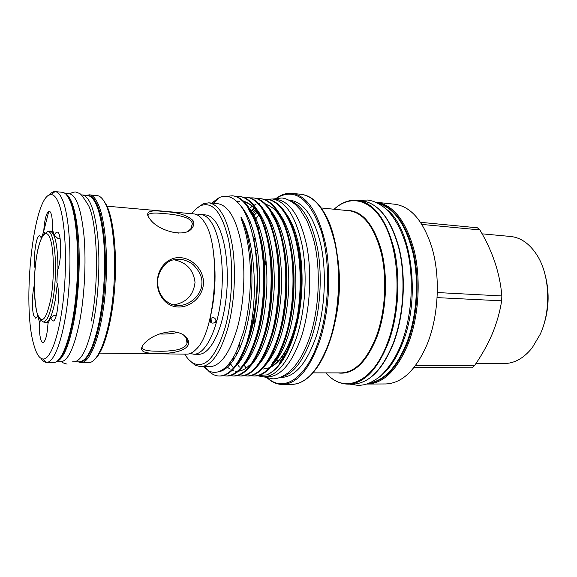 <?xml version="1.0" encoding="UTF-8"?>
<svg xmlns="http://www.w3.org/2000/svg" width="577" height="577" viewBox="0 0 577 577"><rect width="100%" height="100%" fill="white"/><g stroke="black" fill="none" stroke-linecap="round" stroke-linejoin="round"><path stroke-width="0.87" d="M65.179 193.526C71.757 196.786 76.2 211.817 78.508 238.626C80.369 264.518 78.486 297.458 73.755 322.125C68.836 346.193 63.16 359.312 56.719 361.49M64.898 193.324L69.341 193.735C76.402 195.156 81.307 209.393 84.054 236.44C86.29 262.614 84.473 296.845 79.511 322.291C74.094 348.075 67.884 361.216 60.881 361.7L56.423 361.671M157.333 353.196C142.007 353.809 137.881 350.326 144.957 342.76C151.737 336.146 160.774 332.439 172.083 331.645C179.072 332.107 183.998 334.256 186.869 338.1C194.802 348.905 174.961 354.393 157.333 353.196M142.44 345.673C140.225 350.116 147.871 351.184 157.6 351.198C163.832 351.451 170.316 351.004 177.06 349.842C182.837 348.429 186.169 346.229 187.042 343.236C187.648 341.534 187.193 339.521 185.679 337.213L183.407 334.891M178.149 307.014C165.801 306.625 156.72 294.674 157.333 281.114C157.939 267.555 168.073 256.779 180.37 257.638C192.704 258.438 204.07 270.317 203.45 283.466C202.888 296.65 190.497 307.498 178.149 307.014M179.757 259.232L173.1 259.91C163.882 261.691 156.244 275.525 157.802 283.898C158.033 294.53 166.623 304.743 176.273 305.312L177.687 305.413C188.722 306.43 201.95 295.121 201.892 283.415C202.419 277.458 199.584 271.255 193.374 264.8C189.234 261.597 184.698 259.744 179.757 259.232M148.195 216.606C145.88 211.478 151.059 209.797 163.738 211.564C177.507 212.17 187.229 215.12 192.898 220.421C194.341 222.83 194.124 225.297 192.235 227.821C185.751 238.575 158.004 230.807 150.143 219.303L148.195 216.606M188.693 230.742L190.944 228.665L192.386 223.566L191.629 221.756C189.04 216.938 175.819 214.514 165.527 213.706C155.444 212.718 146.803 212.343 148.202 216.613M44.379 322.283L45.482 322.601C49.182 322.262 52.42 314.854 55.204 300.372L57.289 284.014M57.981 268.954C57.765 245.528 55.132 232.906 50.091 231.088L48.958 231.298M49.312 195.026C51.194 192.689 53.07 191.55 54.952 191.6L55.168 191.614C57.837 191.867 60.296 194.651 62.54 199.974C69.406 216.036 72.075 258.28 68.093 297.054C64.162 335.901 54.656 362.825 46.571 362.392L46.355 362.385C44.472 362.248 42.72 360.921 41.082 358.411M34 345.342C36.466 354.083 39.488 358.649 43.066 359.024C50.754 359.731 59.835 333.953 63.643 296.556C67.487 259.224 65.028 218.373 58.522 202.765C56.344 197.478 53.949 194.759 51.346 194.615C33.56 192.552 21.5 305.002 34 345.342M34.339 285.226C32.117 293.311 31.757 309.193 33.682 315.309L35.644 318.179L38.032 315.807M41.414 237.926L39.64 235.748C36.149 234.846 33.033 257.861 35.103 268.738M56.308 315.388L54.188 315.323L50.552 317.934L52.839 321.007C57.325 322.291 60.556 291.933 56.863 282.571L57.433 270.389C61.927 261.006 61.652 231.319 57.152 232.12C56.229 232.084 55.313 233.144 54.426 235.301L57.779 238.38L60.109 238.539M40.945 320.531L39.445 321.98C39.157 329.287 39.582 335.057 40.729 339.298C41.356 341.404 42.092 342.478 42.943 342.529C45.504 341.534 47.191 335.194 47.999 323.509L50.552 317.934M39.445 321.98L37.642 315.958M81.155 194.983L82.352 194.954C89.738 196.404 94.902 210.569 97.838 237.435C100.239 263.437 98.436 297.415 93.315 322.673C87.726 348.27 81.27 361.317 73.95 361.801L72.76 361.649M82.352 194.954L87.675 195.452C95.191 196.916 100.456 211.045 103.471 237.847C105.937 263.776 104.134 297.645 98.955 322.824C93.294 348.349 86.745 361.353 79.294 361.837L73.95 361.801M190.287 353.477L193.836 354.235C204.669 354.631 216.476 332.749 220.681 301.41C224.943 270.123 220.515 235.697 211.081 221.972C207.915 217.334 204.518 214.853 200.875 214.529L197.262 214.918M209.732 319.608L210.201 318.684C213.54 316.78 215.488 317.631 216.058 321.238L215.618 322.125C212.307 323.993 210.345 323.156 209.732 319.608L209.732 319.608C215.394 296.65 216.526 273.505 213.144 250.18M99.641 353.11L186.732 354.148C189.869 354.184 193.006 352.554 196.144 349.265C216.274 331.479 221.597 244.215 203.84 221.352L202.671 219.7C199.88 216.115 196.916 214.175 193.793 213.894L107.041 206.184M103.117 199.83L106.521 205.087C113.662 219.296 117.275 253.649 114.664 288.053C112.075 322.478 103.745 351.379 95.097 359.031M78.321 361.829L80.931 362.63L89.745 362.558C99.006 360.964 109.197 333.722 112.998 296.398C116.85 259.123 113.352 219.347 105.497 203.84C103.225 199.296 100.78 196.613 98.148 195.783L89.385 194.831C92.385 195.113 95.169 197.882 97.737 203.14C105.569 219.022 108.865 260.508 104.682 298.54C100.542 336.636 90.048 363.063 80.931 362.63L78.068 361.829M193.836 354.235L198.625 354.292C209.566 354.689 221.474 332.871 225.694 301.62C229.978 270.418 225.484 236.087 215.949 222.383C212.762 217.76 209.321 215.286 205.643 214.947L200.875 214.529M169.277 231.601L178.884 233.137M376.471 202.296L394.56 204.208C410.745 206.357 423.165 220.681 431.798 247.165C440.46 275.741 438.751 315.085 427.6 343.142L426.872 344.959C415.62 370.448 401.83 383.445 385.501 383.957L367.318 384.051C383.755 383.474 397.531 369.706 408.631 342.745C418.888 315.713 421.095 278.943 414.156 250.404C405.941 220.883 393.377 204.849 376.471 202.296L375.742 202.224M421.902 224.424L479.876 229.927L477.424 227.8L420.532 222.318M479.876 229.927C492.7 251.464 500.021 273.469 501.846 295.951L437.301 292.539M437.085 297.617L501.651 300.819L501.846 295.951M501.651 300.819C499.92 311.89 496.775 322.961 492.217 334.011C487.5 344.938 481.557 355.533 474.395 365.811L415.635 365.421M476.104 363.286L504.168 363.517C514.439 363.496 523.786 358.252 532.218 347.772L540.209 334.278C551.453 310.073 549.859 274.883 536.898 254.955C529.556 243.682 520.786 237.522 510.573 236.469L482.091 233.836M545.51 276.405C549.701 293.621 548.85 310.585 542.943 327.303M385.912 208.91C411.221 226.386 421.196 296.434 402.912 342.154C396.125 359.68 387.614 371.768 377.38 378.418M378.505 203.573C394.444 208.196 405.992 224.929 413.146 253.765C419.183 281.605 416.731 316.412 406.98 342.24C396.983 366.914 384.484 380.495 369.468 382.977M253.39 215.661L257.046 211.975M296.939 318.713L293.578 331.515C287.598 349.842 280.126 361.591 271.154 366.756M253.512 215.921L257.183 212.177M296.001 238.279C299.874 251.947 301.62 267.49 301.259 284.901M294.638 329.207L293.931 331.523C287.779 350.318 280.083 362.176 270.858 367.102M252.661 214.132L256.029 210.562M286.971 215.163L287.642 216.13C294.768 226.97 299.355 242.585 301.396 262.968C299.369 242.715 294.811 227.049 287.714 215.978L285.817 213.274M287.158 350.924L280.328 361.353L279.138 364.628M239.563 348.905L238.626 346.532M301.396 262.968C303.206 285.391 301.425 306.935 296.066 327.613L293.823 335.468C289.712 348.371 284.713 358.382 278.821 365.508C274.883 370.218 270.837 373.348 266.682 374.899L258.308 375.605M236.664 351.047L237.536 353.225M243.956 365.039L245.917 367.563M196.339 208.679L203.306 203.681L208.845 202.83L217.767 203.681C228.716 205.477 236.678 219.541 241.662 245.867C245.838 271.32 244.013 304.353 237.104 328.854C229.531 353.629 220.349 366.251 209.559 366.72L200.594 366.676L195.17 365.27L188.737 359.594M211.615 203.097L219.238 197.586C226.357 194.478 233.18 196.815 239.715 204.597C250.526 217.652 257.724 248.427 257.111 281.836C256.527 300.92 253.952 318.446 249.394 334.415L246.841 342.406L249.033 334.256C258.474 296.571 255.027 242.145 241.2 217.161C240.616 216.995 241.323 219.527 243.314 224.763L245.369 231.904C247.922 242.152 249.538 253.664 250.216 266.423C251.125 289.748 248.903 311.53 243.559 331.775L236.693 350.982C233.368 358.057 229.812 363.402 226.025 367.001C219.981 372.54 214.146 373.781 208.513 370.737L203.414 366.691M263.53 199.238L266.588 199.267C279.109 200.089 291.796 218.892 296.895 245.405C302.528 272.193 300.725 310.354 292.914 335.446C286.134 357.098 277.393 370.246 266.682 374.899M293.823 335.468L293.657 335.461C299.658 315.042 301.951 292.315 300.538 267.274C298.684 243.847 293.628 225.621 285.377 212.596C279.73 204.345 273.707 199.923 267.295 199.332L266.588 199.26M246.841 342.406C238.864 364.505 229.711 375.706 219.39 376.024L220.133 376.024C224.071 376.067 228.095 374.141 232.214 370.246C239.505 362.875 245.456 350.939 250.065 334.436C254.334 319.067 256.678 301.533 257.111 281.836M226.595 196.324L232.221 195.791C244.028 196.533 255.964 215.618 260.71 242.657C265.954 269.971 264.151 308.962 256.707 334.588C248.55 361.476 238.46 375.281 226.436 376.024L223.277 375.634M226.436 376.024L227.172 376.024C231.363 376.074 235.64 373.968 240.003 369.698C247.144 362.255 252.971 350.556 257.486 334.61C263.559 312.287 265.687 287.699 263.862 260.847C261.612 235.979 256.065 217.435 247.23 205.224C242.65 199.433 237.89 196.317 232.957 195.87L232.221 195.791M236.036 196.519L239.203 196.497C251.161 197.255 263.249 216.288 268.067 243.22C273.39 270.425 271.587 309.243 264.071 334.761C255.827 361.534 245.607 375.288 233.425 376.024L230.295 375.649M233.425 376.024L234.161 376.024C238.604 376.074 243.133 373.773 247.757 369.121C254.731 361.62 260.429 350.174 264.843 334.783C270.909 312.849 273.065 288.63 271.32 262.131C269.142 237.551 263.682 219.058 254.947 206.645C250.151 200.399 245.146 197.045 239.931 196.569L239.203 196.497M242.989 197.204L246.127 197.197C258.229 197.969 270.476 216.945 275.366 243.768C280.768 270.873 278.965 309.524 271.37 334.934C263.04 361.591 252.704 375.288 240.364 376.024L237.255 375.67M240.364 376.024L241.092 376.024C245.802 376.081 250.591 373.579 255.46 368.515C262.268 360.978 267.822 349.792 272.135 334.956C278.186 313.398 280.386 289.553 278.72 263.415C276.614 239.123 271.248 220.681 262.622 208.095C257.609 201.38 252.351 197.767 246.855 197.269L246.127 197.197M249.891 197.889L253 197.889C265.247 198.683 277.638 217.601 282.6 244.323C288.082 271.313 286.279 309.806 278.612 335.107C270.202 361.649 259.744 375.288 247.244 376.024L244.165 375.685M247.252 376.024L247.966 376.024C252.957 376.089 258.006 373.369 263.134 367.874C269.755 360.329 275.164 349.41 279.369 335.122C285.406 313.953 287.635 290.476 286.055 264.699C284.028 240.696 278.763 222.318 270.252 209.566C265.023 202.361 259.513 198.488 253.721 197.961L253 197.889M256.736 198.567L259.823 198.582C272.207 199.39 284.742 218.25 289.777 244.864C295.337 271.76 293.534 310.08 285.788 335.273C277.299 361.707 266.725 375.288 254.075 376.024L251.017 375.699M254.082 376.024L254.796 376.024C260.061 376.089 265.384 373.153 270.764 367.21C277.191 359.673 282.449 349.035 286.538 335.295C292.561 314.501 294.825 291.399 293.325 265.983C291.385 242.268 286.221 223.963 277.833 211.067C272.402 203.349 266.632 199.209 260.537 198.654L259.823 198.582M219.39 376.024C215.618 376.016 212.004 374.343 208.535 370.997L207.965 370.427M222.001 370.787L221.59 370.376M210.756 322.428L210.324 318.533M210.951 318.014L211.485 322.889M230.245 364.44L229.451 363.193M230.634 363.979L232.899 367.181M233.93 359.529L233.086 357.848M233.461 357.206L234.305 358.937M237.515 364.448L239.412 367.066M208.845 202.83C219.599 204.604 227.403 218.726 232.279 245.182C236.346 270.757 234.522 303.971 227.699 328.609C220.226 353.513 211.196 366.207 200.594 366.676M184.741 354.127C187.388 358.591 190.316 361.678 193.54 363.395C205.592 368.559 216.13 356.586 225.167 327.462C232.437 301.129 233.757 264.944 228.42 239.34C222.066 213.036 213.093 201.719 201.503 205.383C198.12 206.768 194.889 209.545 191.809 213.721M251.089 211.132L253.793 207.9M267.122 199.317L272.402 198.986C285.911 201.128 295.835 216.606 302.182 245.413C307.512 273.289 305.442 309.395 297.018 336.03C287.851 362.745 276.664 376.363 263.444 376.882L257.515 375.771M272.402 198.986L276.751 199.433C290.354 201.575 300.35 217.024 306.755 245.766C312.135 273.563 310.073 309.575 301.598 336.139C292.38 362.782 281.122 376.363 267.807 376.875L263.444 376.882M267.742 378.216L270.043 379.947C285.853 391.365 306.978 376.752 318.699 340.459C329.489 307.88 330.527 262.081 321.31 231.391C310.404 200.183 296.398 188.585 279.275 196.606L276.816 198.091M276.462 198.142L279.903 195.971C283.898 193.822 287.945 192.949 292.049 193.353C307.115 195.74 318.23 212.43 325.392 243.444C331.4 273.462 329.121 312.345 319.701 340.906C309.51 369.367 297.083 383.885 282.42 384.455C278.302 384.448 274.356 383.171 270.599 380.632L267.396 378.13M289.64 200.486C302.759 205.051 312.135 221.481 317.783 249.783C322.514 277.097 320.206 311.248 311.955 336.694C303.545 360.957 293.138 374.437 280.739 377.12M253.873 240.984L255.099 237.371M288.889 200.104L290.354 200.255C304.331 202.44 314.631 217.89 321.252 246.595C326.813 274.356 324.743 310.289 316.081 336.788C306.654 363.359 295.107 376.904 281.432 377.423L279.953 377.423M258.936 214.961L255.099 219.642M269.459 367.751L263.17 369.064M240.4 346.921L239.441 344.462M240.241 347.304L239.282 344.88M414.012 367.52L471.77 367.83L474.395 365.811M173.742 259.744C186.299 262.138 193.396 269.668 195.026 282.333C193.555 295.063 186.465 302.579 173.764 304.88M177.68 332.41C172.429 333.722 166.313 334.242 159.324 333.968M197.889 214.86L198.805 214.579M41.306 237.875L43.679 231.774C44.566 219.21 46.42 212.314 49.247 211.088C51.627 212.242 52.673 218.495 52.384 229.848L54.426 235.301M43.679 231.774L44.905 233.216M192.898 220.421L191.629 221.756M50.819 298.843C54.526 278.244 54.087 249.004 50.048 238.33C46.059 227.331 39.878 236.375 36.697 255.957C33.466 275.402 33.646 301.576 37.216 313.441C41.681 325.024 46.218 320.163 50.819 298.843M44.357 233.959L47.797 231.514C54.909 230.216 58.205 271.435 52.788 299.975C50.055 314.321 46.874 321.641 43.239 321.952L40.065 319.175M70.625 201.488C77.022 216.13 80.023 252.149 77.275 287.88C74.548 323.632 66.607 352.987 58.731 359.774M46.571 362.392L53.748 362.443C62.056 362.875 71.772 336.052 75.746 297.364C79.77 258.748 76.965 216.663 69.896 200.637C67.581 195.329 65.057 192.545 62.316 192.285L55.168 191.614M79.972 361.801C88.988 362.479 99.41 336.427 103.55 298.634C107.74 260.905 104.502 219.621 96.756 203.825C94.174 198.517 91.368 195.762 88.346 195.56M368.818 383.243C384.34 381.433 397.286 367.794 407.665 342.32C417.575 316.102 419.941 280.66 413.586 252.611C406.057 223.573 394.156 207.114 377.885 203.241M334.083 209.235C341.317 202.592 349.056 199.599 357.3 200.262C373.809 202.787 386.063 218.971 394.055 248.824C400.799 277.703 398.57 314.948 388.494 342.327C377.582 369.633 364.094 383.568 348.039 384.138L352.864 384.116C369.02 383.546 382.58 369.648 393.536 342.435C403.662 315.143 405.883 278.013 399.089 249.221C391.04 219.448 378.714 203.299 362.096 200.774C379.01 203.472 391.444 219.657 399.407 249.307C406.201 277.999 404.001 314.992 393.918 342.219M325.875 372.879C343.921 394.307 372.879 383.64 387.773 342.111C400.575 307.656 399.984 258.244 386.77 228.954C373.615 199.476 351.321 193.41 334.112 209.242M265.37 228.86L266.213 226.876M269.329 220.364L269.863 219.361M282.42 384.455L291.724 384.412C306.596 383.842 319.182 369.41 329.481 341.108C338.995 312.72 341.274 274.068 335.15 244.208C327.866 213.36 316.585 196.735 301.302 194.334C310.087 195.387 317.84 201.69 324.57 213.245C341.086 240.299 343.993 300.747 329.914 340.906M269.481 218.625L268.983 219.556M312.893 372.857L341.094 372.908C355.266 372.432 367.109 360.012 376.622 335.648C385.328 311.457 387.217 278.756 381.347 253.39C374.401 227.122 363.705 212.906 349.258 210.742L321.194 207.958M346.034 210.417C361.368 209.905 373.095 223.01 381.217 249.733C388.09 275.626 386.532 310.412 377.344 335.872C366.597 362.782 353.434 375.129 337.848 372.901M282.903 220.19L283.372 219.57M337.624 257.104C340.949 280.162 339.795 303.004 334.177 325.616M333.708 325.955C339.413 303.105 340.574 280.025 337.192 256.722M283.004 218.914L282.579 219.484M259.109 226.595L258.114 228.413M266.019 259.975L264.381 268.875M262.636 309.063L262.78 310.924M272.921 352.475L273.556 353.751M276.585 359.06L278.049 361.202M329.9 340.949C326.221 351.826 321.851 360.82 316.773 367.931C308.919 378.757 300.574 384.246 291.724 384.412M254.724 324.635L253.995 318.785M256.376 259.78L256.621 258.532M256.772 254.486L256.166 257.392M253.433 319.759L254.313 326.423M256.498 337.978L257.328 341.382M277.393 359.038L276.974 358.396M273.952 353.016L273.296 351.667M241.2 217.161C251.139 238.041 254.883 277.407 249.48 312.741C244.439 345.89 231.081 370.398 218.604 371.718M240.811 206.025C253.123 219.649 260.451 250.49 259.412 287.05C257.941 323.459 248.319 353.744 235.625 366.417M249.473 208.427C261.28 223.176 268.031 253.584 266.762 289.149C265.052 324.361 255.633 353.427 243.148 366.106M224.035 369.778L223.277 369.294M256.924 209.516C268.673 224.417 275.366 254.435 274.118 289.51C271.673 325.868 263.84 351.299 250.62 365.789M210.172 321.815L209.862 319.232M264.316 210.612C276.008 225.643 282.636 255.279 281.41 289.87C279.001 325.673 271.212 350.874 258.042 365.465M230.894 363.676L229.992 362.486M271.666 211.701C283.293 226.862 289.849 256.116 288.644 290.224C286.279 325.478 278.532 350.448 265.413 365.133L265.413 365.133M234.284 358.981L233.36 357.372M252.25 206.364L249.444 208.376L252.257 206.285M253.909 205.311L255.957 204.345M258.705 203.472L259.542 203.299M278.965 212.805C290.952 229.552 296.571 255.474 295.813 290.57C293.484 325.291 285.795 350.03 272.741 364.787M247.533 218.546L248.312 217.428M252.38 212.415L255.286 209.595M286.214 213.901L287.714 215.978M206.501 368.393L204.655 366.691M252.351 233.858C260.934 263.516 258.438 316.167 247.345 343.228M247.735 206.883L248.485 209.343L253.447 217.442M260.177 236.339C268.146 265.283 265.795 314.912 255.395 341.44M223.133 370.268L222.419 369.879M236.657 201.286L238.056 201.012M243.732 201.301C248.067 202.368 252.207 205.506 256.152 210.72L261.078 218.964M267.988 239.066C275.294 267.245 273.072 313.657 263.408 339.521M263.119 209.826L263.768 212.12L268.658 220.508M275.756 241.951C282.377 269.3 280.271 312.352 271.385 337.48M230.007 364.707L229.112 363.618M270.736 211.333L271.341 213.54L276.195 222.066M283.48 244.994C289.38 271.392 287.418 310.981 279.318 335.28M233.404 360.315L232.488 358.829M244.244 211.528L244.713 211.023M278.309 212.863L278.871 214.99C287.036 227.605 291.984 245.506 293.715 268.68C294.97 293.469 292.568 315.677 286.502 335.295M277.898 355.345L272.178 363.431L271.363 365.609M236.786 354.675L235.863 352.713M246.862 216.945L247.591 215.971M251.334 211.571L254.493 208.672M298.756 251.637C303.387 276.621 301.338 310.751 294.284 333.145M86.456 195.336L89.385 194.831L86.709 195.358M48.814 211.153L43.693 231.435M61.797 361.62C61.883 362.421 63.65 363.25 67.112 364.101M91.224 321.057C99.439 281.634 97.477 223.725 88.598 205.549C79.179 190.864 81.155 194.579 75.782 191.975C73.171 192.062 71.324 192.711 70.243 193.908M263.92 376.882L272.568 378.808C276.484 379.053 281.15 377.416 286.574 373.874C288.298 372.836 290.959 370.333 294.558 366.373C300.617 358.937 305.745 349.013 309.957 336.6M310.275 335.612C318.677 309.395 320.668 274.219 315.28 246.855C314.032 240.075 311.255 231.348 306.95 220.681L299.824 209.227L295.186 204.366C290.051 200.349 285.543 198.228 281.677 197.99L272.878 199.036M250.173 221.611L249.3 223.277M401.707 342.702C394.913 361.267 383.15 374.956 376.738 378.88C367.729 384.715 363.705 385.054 358.101 385.4L349.698 384.131M358.952 200.435L367.441 200.024C372.8 200.868 376.529 201.95 384.369 207.569C393.564 215.546 400.734 227.85 405.862 244.475C414.322 273.548 412.771 313.022 401.996 341.93M50.062 231.088L47.797 231.514L45.561 233.252C45.359 232.221 39.33 237.724 36.697 255.95C32.096 281.778 35.147 317.256 40.231 319.326L43.239 321.952L45.453 322.601M53.077 231.312L50.091 231.088M70.632 201.445C77.246 216.555 80.181 254.515 77.008 291.197C74.368 327.585 64.227 357.221 58.241 360.264M43.066 359.024L46.355 362.385M190.59 353.355L191.788 353.975M287.642 216.13L287.534 215.711M213.274 203.255L219.238 197.586M205.044 366.698L208.513 370.737M201.503 205.383L203.306 203.681M279.275 196.606L279.903 195.971M357.3 200.262L362.096 200.774M292.049 193.353L301.302 194.334M255.654 250.533L257.486 250.007M393.875 342.341C383.005 369.482 369.338 383.402 352.864 384.116M348.039 384.138C339.766 383.972 332.366 380.221 325.839 372.879M270.043 379.947L270.599 380.632M259.369 227.331L258.359 229.249M193.54 363.395L195.17 365.27M255.452 208.34L256.152 210.72C253.216 206.422 249.286 203.479 244.345 201.907M248.355 367.636L249.336 365.212C246.336 368.552 242.672 370.564 238.351 371.242M239.477 201.597L237.385 201.993M237.536 371.292L235.301 371.162M233.642 370.802L232.178 370.283M231.658 370.052L231.175 369.814M230.122 369.215L227.497 367.232M278.871 214.99C275.806 209.934 271.406 206.314 265.672 204.121M259.491 203.652L258.958 203.731M255.943 204.539L253.974 205.39M255.286 209.617L253.26 211.499M366.59 384.044L367.318 384.051M192.386 223.566L191.239 228.283M187.042 343.236L186.256 338.093M215.618 322.125L216.108 320.148M192.228 227.821L190.937 228.658M186.869 338.1L185.671 337.213M51.346 194.615L54.952 191.6M70.344 200.803L66.571 194.896M48.475 322.687L45.482 322.601"/></g></svg>
